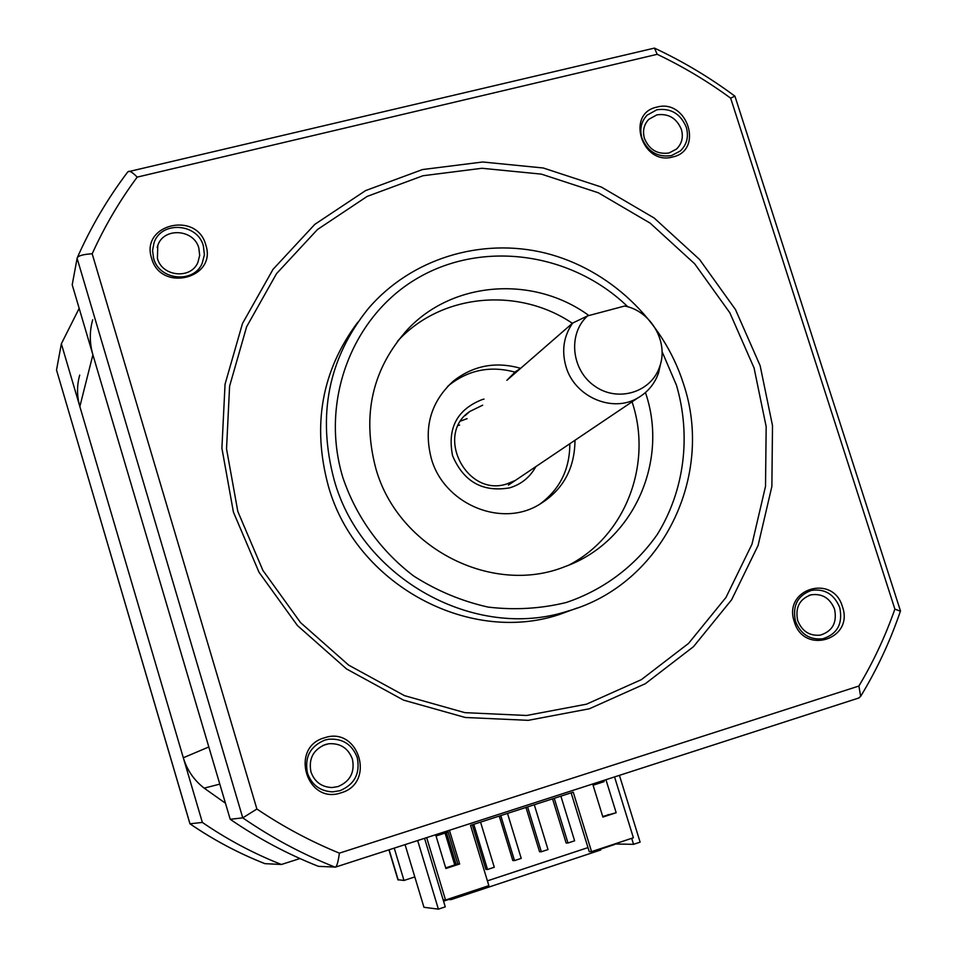 <?xml version="1.0" encoding="UTF-8"?>
<svg xmlns="http://www.w3.org/2000/svg" width="957" height="957" viewBox="0 0 957 957"><rect width="100%" height="100%" fill="white"/><g stroke="black" fill="none" stroke-linecap="round" stroke-linejoin="round"><path stroke-width="1.44" d="M92.709 319.758C89.444 331.337 89.503 343.025 92.901 354.784L79.85 406.558C76.823 396.007 76.775 385.515 79.706 375.084M79.85 406.558L183.313 757.765C187.07 770.11 194.02 780.242 204.176 788.137L225.457 803.234M92.901 354.784L208.817 746.962L183.313 757.765M424.561 838.332L445.268 906.865L438.39 909.15L423.963 907.296L405.062 844.624M438.39 909.15L417.671 840.557M619.43 775.349L640.125 842.148L633.558 844.325L614.621 843.99M631.704 838.332L633.558 844.325M443.558 901.183L448.857 899.436L450.926 899.652L450.532 898.348M600.35 848.715L600.745 849.983L450.926 899.652M600.494 849.182L614.765 844.457M454.742 864.937L445.089 833.068M446.464 832.626L456.118 864.482M447.756 830.832L448.139 832.088L436.033 835.987M426.678 837.638L445.543 900.011L488.86 885.656L470.533 825.365L573.243 792.157L591.558 851.634L633.39 837.77L614.55 776.928M593.065 785.23L604.106 781.654L603.723 780.433M445.543 900.011L443.127 899.747M487.4 880.859L587.993 847.591M449.431 830.293L459.647 863.992L445.878 868.501L435.662 834.743M608.604 814.539L607.719 814.838M605.948 779.716L616.164 812.72L602.719 816.477M571.126 792.839L589.225 851.622L591.558 851.634M616.164 812.72L602.898 817.063L592.694 783.998M448.139 832.088L457.793 863.932L445.699 867.891M459.647 863.992L457.793 863.932M552.56 798.844L566.125 843.009L567.98 842.985L554.247 798.294M560.886 796.152L574.619 840.808L567.98 842.985M525.991 807.433L539.557 851.754L541.327 851.766L527.594 806.918M534.281 804.753L548.014 849.565L541.327 851.766M499.243 816.082L512.808 860.558L514.507 860.594L500.774 815.591M507.497 813.414L521.23 858.381L514.507 860.594M472.327 824.79L485.893 869.423L487.52 869.494L473.775 824.312M480.546 822.123L494.279 867.257L487.52 869.494M734.976 96.31L734.868 96.143C709.675 77.421 682.867 61.404 654.444 48.101L127.879 171.793C107.746 198.302 90.843 227.024 77.182 257.947L72.206 284.803L230.206 819.288C258.019 838.404 287.435 854.087 318.454 866.348L335.524 867.09C336.948 866.193 338.228 861.539 339.388 853.142L858.896 686.037C873.502 661.586 885.488 635.938 894.879 609.107L730.658 98.164C707.534 81.237 683.059 66.619 657.22 54.31L137.186 177.117C119.577 200.862 104.576 226.426 92.183 253.784L256.895 809.024C283.045 826.657 310.535 841.359 339.388 853.142M514.878 372.106C490.57 365.538 468.691 369.857 449.252 385.049L447.565 386.496M538.552 505.069C559.39 490.283 569.822 469.839 569.822 443.737M520.644 368.337C495.786 361.244 473.38 365.478 453.415 381.03C430.734 401.725 423.365 427.588 431.332 458.606C443.522 502.509 497.819 526.912 536.159 506.325C561.759 492.125 574.702 470.102 574.99 440.256M569.152 564.965C625.603 535.609 652.626 464.169 632.35 402.718L632.063 401.82M572.394 323.31C518.993 287.076 442.995 293.332 399.236 339.4L397.454 341.266M588.89 315.535C534.293 275.544 453.941 280.58 408.149 328.861C372.405 368.158 361.638 414.728 375.85 468.559C398.04 548.17 492.4 596.115 565.12 566.556C632.637 542.559 668.871 462.434 645.819 393.662L645.461 392.537M334.268 480.366C361.842 579.152 475.629 641.441 568.099 611.021C662.112 584.595 714.831 476.096 683.382 383.506C663.213 320.188 609.214 268.977 545.191 253.043C481.168 237.312 411.187 258.498 368.337 308.537C328.275 358.325 316.923 415.601 334.268 480.366M577.215 608.006L558.625 614.765C467.518 644.743 355.514 583.483 328.407 486.264C311.886 425.279 321.684 370.598 357.798 322.222M237.815 511.445L226.534 448.881L229.596 386.185L246.631 326.744L276.537 273.63L317.485 229.501L367.189 196.388L422.97 175.741L481.993 168.276L541.375 174.126L598.304 192.764L650.198 223.172L694.71 263.833L729.868 312.831L754.068 367.955L766.174 426.678L765.516 486.359L751.987 544.198L725.992 597.419L688.585 643.379L641.357 679.649L586.485 704.185L526.637 715.477L464.863 712.654L404.428 695.619L348.623 665.103L300.558 622.612L262.924 570.444L237.815 511.445M760.145 365.706L735.454 309.506L699.603 259.526L654.217 218.052L601.319 187.034L543.265 167.989L482.699 161.996L422.492 169.556L365.574 190.599L314.841 224.333L273.02 269.348L242.48 323.526L225.051 384.2L221.904 448.199L233.412 512.079L259.048 572.322L297.471 625.591L346.554 668.967L403.531 700.117L465.234 717.475L528.288 720.334L589.356 708.778L645.329 683.705L693.49 646.669L731.627 599.764L758.088 545.454L771.868 486.455L772.502 425.602L760.145 365.706M341.039 792.815C376.125 783.161 358.839 725.801 324.543 737.787C289.241 747.13 306.539 805.124 341.039 792.815M151.601 258.223C160.597 292.758 217.383 278.499 205.767 244.896C196.951 210.66 140.177 224.321 151.601 258.223M656.873 107.112C625.423 113.393 642.075 165.908 672.759 156.96C704.029 150.405 687.389 98.415 656.873 107.112M842.459 606.762C833.152 573.399 782.67 588.818 794.31 621.739C803.796 655.378 854.266 639.396 842.459 606.762M834.54 609.142C829.982 598.089 822.159 593.316 811.069 594.823C799.478 599.022 795.016 607.623 797.707 620.603C802.05 631.309 809.61 636.154 820.364 635.125C832.53 631.213 837.267 622.552 834.54 609.142M338.048 786.57C350.214 781.355 354.999 772.191 352.403 759.092C348.204 748.147 340.321 743.027 328.765 743.756L325.44 744.498C313.238 749.642 308.417 758.793 310.965 771.976C314.626 781.953 321.684 787.144 332.151 787.539L338.048 786.57M157.415 258.318C161.996 276.788 191.065 279.6 197.92 262.338L199.678 255.363L198.841 248.126C194.115 229.046 163.623 227 157.785 245.494L157.415 258.318M644.468 138.466C649.289 149.77 657.471 154.615 669.039 152.988L676.491 149.065C681.91 143.753 683.537 137.186 681.372 129.374C676.587 118.13 668.429 113.285 656.897 114.864L648.846 119.29C643.846 124.577 642.386 130.965 644.468 138.466M128.633 171.291C130.248 170.992 133.107 172.942 137.186 177.117M77.182 257.947C78.259 255.698 83.259 254.311 92.183 253.784M77.098 258.27L242.767 817.864L256.895 809.024M858.596 698.072L860.654 696.361L858.896 686.037M900.393 611.224L894.879 609.107M734.868 96.143L730.658 98.164M654.444 48.101L657.22 54.31M335.165 867.186C302.699 854.35 271.908 837.913 242.767 817.864L230.206 819.288M203.386 246.009L204.391 254.789L202.214 263.247C193.864 283.846 159.089 280.389 153.587 258.258L152.558 250.543L153.969 242.994C160.872 220.624 197.692 222.993 203.386 246.009M839.744 607.575C843.021 623.749 837.315 634.156 822.613 638.833C809.718 640.018 800.674 634.192 795.482 621.344C792.252 605.793 797.564 595.469 811.44 590.385C824.79 588.519 834.229 594.249 839.744 607.575M357.26 757.633C360.37 773.388 354.628 784.393 340.01 790.673L332.617 791.858C320.164 791.248 311.779 785.003 307.448 773.124C304.374 757.274 310.176 746.257 324.842 740.084L328.538 739.247C342.57 738.23 352.14 744.367 357.26 757.633M671.479 155.596C657.579 157.558 647.733 151.732 641.944 138.131C639.443 129.159 641.166 121.503 647.135 115.151L656.885 109.768C670.749 107.89 680.547 113.704 686.289 127.221C688.896 136.648 686.923 144.555 680.355 150.943L671.479 155.596M459.623 425.064L458.331 425.446M520.5 368.457L515.404 371.711L506.875 380.312L572.669 323.071C563.661 336.098 561.436 350.633 566.006 366.651C574.535 396.892 612.528 413.268 637.876 397.909C647.745 392.191 654.636 383.889 658.536 373.003L660.916 362.332M587.574 315.894C567.692 333.73 571.269 370.06 594.656 386.066C617.672 402.622 651.143 392.502 659.636 366.782C668.943 342.116 650.939 310.893 624.646 306.025L587.574 315.894L572.669 323.071M79.168 308.357L61.356 343.778L202.358 822.422C227.252 839.504 253.605 853.524 281.406 864.482L299.936 858.549M281.406 864.482L264.957 863.657C238.58 853.273 213.602 839.995 190 823.81L56.523 370.024L61.356 343.778M264.957 863.657L264.91 863.657C238.52 853.261 213.543 839.983 189.953 823.81L202.358 822.422M414.8 876.923L403.986 880.464L394.248 848.117M56.523 370.024L189.953 823.81M403.986 880.464L397.909 879.698L388.925 849.84M219.811 784.118L204.176 788.137M627.876 306.838C572.286 252.947 484.039 239.776 418.388 277.697C352.631 315.284 319.363 400.576 342.905 477.699C356.124 516.792 380.862 551.124 413.771 576.078C436.954 590.84 461.717 601.175 488.058 607.085C514.699 610.255 540.777 608.724 566.317 602.479C603.472 589.955 635.041 566.209 657.256 534.508C684.482 490.606 691.313 435.794 676.443 385.169L662.029 351.506M467.076 418.64L460.891 420.948M465.186 415.553L469.839 411.45L482.663 405.194M535.824 466.633C529.987 477.268 521.242 484.35 509.614 487.867C482.651 492.448 463.631 481.73 452.565 455.699C447.17 428.15 457.087 409.429 482.304 399.524L483.991 399.105M520.357 477.053L515.38 480.414L507.21 483.847M398.232 880.045L389.116 849.78M449.252 385.049L453.415 381.03M399.236 339.4L408.149 328.861M558.625 614.765L568.099 611.021M808.94 595.457L811.069 594.823M322.868 745.467L328.765 743.756M157.175 247.408L157.785 245.494M647.722 120.498L648.846 119.29M335.524 867.09L859.135 697.892M860.654 696.361C877.079 669.302 890.345 640.831 900.477 610.949M900.405 610.757L734.928 96.179M508.442 485.079L637.876 397.909M659.636 366.782L658.536 373.003M466.944 418.711L460.879 420.96M515.38 480.414L507.078 483.859C466.681 497.784 434.466 434.669 469.839 411.45"/></g></svg>
